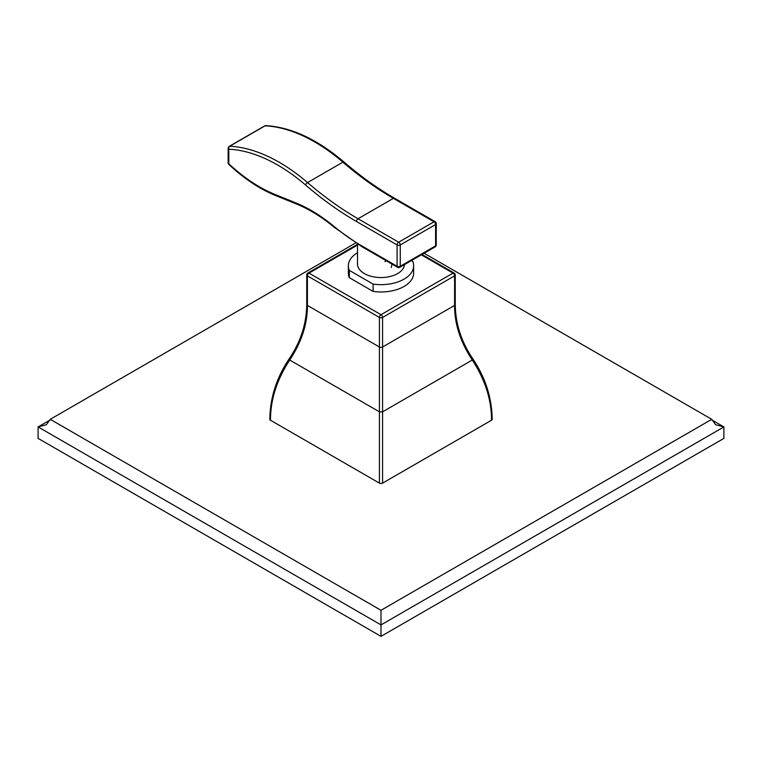 <?xml version="1.0" encoding="UTF-8"?>
<svg xmlns="http://www.w3.org/2000/svg" width="762" height="762" viewBox="0 0 762 762"><rect width="100%" height="100%" fill="white"/><g stroke="black" fill="none" stroke-linecap="round" stroke-linejoin="round"><path stroke-width="1.14" d="M355.711 242.954L50.235 419.319L381 610.286L711.765 419.319L424.12 253.251M381 610.286L381 624.907L723.9 426.93L711.813 419.957M711.765 419.319L715.642 424.72L723.9 426.93L723.9 438.388L381 636.356L381 624.907L38.1 426.93L38.1 438.388L381 636.356M50.235 419.319L46.358 424.72L38.1 426.93L50.187 419.957M229.267 146.352A2.238 2.238 0 0 0 228.152 148.285A2.238 1.295 180 0 0 228.81 149.2L228.81 163.754A146.971 84.858 -120 0 0 274.825 194.377L295.618 202.797A151.447 87.439 60 0 1 334.108 226.485A184.271 106.394 -120 0 0 361.74 245.859L397.088 266.271L397.088 244.945L356.473 221.494A302.59 174.708 60 0 1 305.591 185.033A165.621 95.621 -120 0 0 228.81 149.2A2.238 1.715 -87.4 0 1 229.724 146.247A2.238 1.295 60 0 0 229.267 146.352L264.614 125.94A2.238 1.295 60 0 1 265.071 125.835A2.238 1.715 92.6 0 1 265.833 125.644C291.227 127.187 317.268 139.313 343.976 162.02C360.597 176.298 377.438 188.376 394.516 198.234L435.14 221.694A2.238 1.295 120 0 0 434.016 221.799A2.238 1.295 60 0 1 435.597 224.542L435.597 245.859A2.238 1.295 60 0 1 435.14 246.888A2.238 2.238 0 0 0 436.255 244.945A2.238 1.295 180 0 1 435.597 245.859L400.26 266.271A2.238 1.295 60 0 1 399.793 267.291L435.14 246.888M394.516 198.234A2.238 1.295 120 0 0 393.402 198.349L434.016 221.799L398.669 242.211A2.238 1.295 60 0 1 400.26 244.945A2.238 1.295 0 0 1 397.088 244.945A2.238 1.295 -60 0 1 398.669 242.211L358.054 218.751A300.352 173.412 60 0 1 307.553 182.566A167.859 96.917 -120 0 0 229.724 146.247L265.071 125.835A167.859 96.917 60 0 1 342.9 162.163L307.553 182.566A2.238 0.953 -49.3 0 0 305.591 185.033M228.857 164.468A2.238 0.857 133.1 0 1 228.81 163.754A2.238 1.295 180 0 1 228.152 162.839A2.238 2.238 0 0 0 228.857 164.468C244.107 178.679 259.68 189.033 275.568 195.529L296.361 203.959C309.029 209.112 321.669 216.894 334.27 227.295A2.238 0.991 129.6 0 1 334.108 226.485M436.255 244.945L436.255 223.628A2.238 1.295 180 0 1 435.597 224.542L400.26 244.945L400.26 266.271A2.238 1.295 0 0 1 397.088 266.271A2.238 1.295 120 0 0 397.554 267.291A2.238 2.238 0 0 0 399.793 267.291M404.479 264.585A23.498 13.564 0 0 1 397.621 273.577A23.498 13.564 180 0 1 372.008 276.52A23.498 13.564 180 0 1 357.502 263.985L357.502 244.069M384.962 261.623L386.324 260.814M392.059 264.119L391.211 267.5M411.461 260.556L412.671 261.252A32.642 18.84 0 0 1 413.642 265.814A32.642 18.84 0 0 1 373.104 284.093L349.329 270.367A32.642 18.84 0 0 1 348.358 265.814A32.642 18.84 0 0 1 357.502 252.736M413.642 265.814L413.642 273.12A32.642 18.84 180 0 1 373.104 291.408L373.104 284.093M373.104 291.408L349.329 277.682A32.642 18.84 180 0 1 348.358 273.12L348.358 265.814M349.329 277.682L349.329 270.367M454.59 274.034L454.59 305.419C454.466 323.745 460.362 341.947 472.278 360.035C485.156 379.733 491.566 399.802 491.519 420.233L382.581 483.127L382.581 346.996L454.59 305.419A2.238 1.295 180 0 0 455.247 304.505L455.247 274.949A2.238 1.295 180 0 1 454.59 275.863L382.581 317.44L382.581 346.996A2.238 1.295 180 0 1 379.419 346.996L379.419 483.127L270.481 420.233A2.238 1.295 180 0 1 269.824 419.319C270.1 397.716 276.606 377.476 289.331 358.597A2.238 1.133 -146.3 0 0 289.722 360.035C276.844 379.733 270.434 399.802 270.481 420.233M455.247 304.505C455.486 323.679 461.286 341.7 472.669 358.597C485.394 377.476 491.9 397.716 492.176 419.319A2.238 1.295 180 0 1 491.519 420.233M382.581 483.127A2.238 1.295 180 0 1 379.419 483.127M454.59 275.863A2.238 1.295 -120 0 0 453.009 273.12L381 314.696L308.991 273.12L357.502 245.116M307.41 274.034L307.41 275.863L379.419 317.44A2.238 1.295 180 0 0 382.581 317.44A2.238 1.295 -120 0 0 381 314.696A2.238 1.295 -60 0 0 379.419 317.44L379.419 346.996L307.41 305.419C307.534 323.745 301.638 341.947 289.722 360.035L379.524 411.88L382.476 411.88L472.278 360.035A2.238 1.133 146.3 0 0 472.669 358.597M357.502 244.364L307.877 273.015A2.238 1.295 60 0 1 308.991 273.12A2.238 1.295 -60 0 0 307.41 275.863A2.238 1.295 180 0 1 306.753 274.949L306.753 304.505C306.514 323.679 300.714 341.7 289.331 358.597M343.976 162.02A2.238 0.953 130.7 0 0 342.9 162.163A300.352 173.412 -120 0 0 393.402 198.349L358.054 218.751A2.238 1.295 -60 0 0 356.473 221.494M274.825 194.377A2.238 1.467 112.1 0 0 275.568 195.529M295.618 202.797A2.238 1.467 112.1 0 0 296.361 203.959M361.74 245.859A2.238 1.295 120 0 0 362.207 246.888L334.27 227.295M307.41 275.863L307.41 305.419A2.238 1.295 180 0 1 306.753 304.505M421.348 254.841L453.009 273.12A2.238 1.295 120 0 1 454.123 273.015L422.005 254.47M228.152 148.285L228.152 162.839M362.207 246.888L397.554 267.291M265.833 125.644A2.238 2.238 0 0 0 264.614 125.94M436.255 223.628A2.238 2.238 0 0 0 435.14 221.694M455.247 274.949A2.238 2.238 0 0 0 454.123 273.015M307.877 273.015A2.238 2.238 0 0 0 306.753 274.949"/></g></svg>
